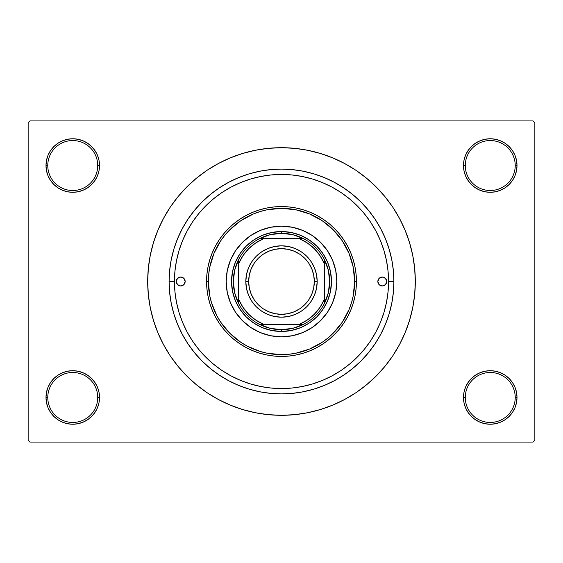 <?xml version="1.0" encoding="UTF-8"?>
<svg xmlns="http://www.w3.org/2000/svg" width="563" height="563" viewBox="0 0 563 563"><rect width="100%" height="100%" fill="white"/><g stroke="black" fill="none" stroke-linecap="round" stroke-linejoin="round"><path stroke-width="0.84" d="M516.496 402.693L517.01 397.471A26.764 26.764 0 0 1 490.246 424.235A26.764 26.764 0 0 1 463.483 397.471L465.27 397.471A24.976 24.976 0 0 0 490.246 422.447A24.976 24.976 0 0 0 515.222 397.471A24.976 24.976 0 0 0 490.246 372.495A24.976 24.976 0 0 0 465.27 397.471L463.483 397.471A26.764 26.764 0 0 1 490.246 370.707A26.764 26.764 0 0 1 517.01 397.471L515.222 397.471A24.976 24.976 0 0 1 490.246 422.447A24.976 24.976 0 0 1 465.27 397.471A24.976 24.976 0 0 1 490.246 372.495A24.976 24.976 0 0 1 515.222 397.471L517.01 397.471L516.496 392.249L514.969 387.231L512.499 382.601L509.17 378.547L505.117 375.218L500.486 372.748L495.468 371.221L490.246 370.707L485.025 371.221L480.007 372.748L475.376 375.218L471.322 378.547L467.994 382.601L465.524 387.231L463.996 392.249L463.483 397.471L463.996 402.693L465.524 407.711L467.994 412.341L471.322 416.395L475.376 419.724L480.007 422.194L485.025 423.721L490.246 424.235L495.468 423.721L500.486 422.194L505.117 419.724L509.17 416.395L512.499 412.341L514.969 407.711L516.496 402.693L517.01 397.471L516.496 392.249M46.504 392.249L45.99 397.471L47.778 397.471A24.976 24.976 0 0 0 72.754 422.447A24.976 24.976 0 0 0 97.73 397.471A24.976 24.976 0 0 0 72.754 372.495A24.976 24.976 0 0 0 47.778 397.471L45.99 397.471A26.764 26.764 0 0 1 72.754 370.707A26.764 26.764 0 0 1 99.517 397.471L97.73 397.471A24.976 24.976 0 0 1 72.754 422.447A24.976 24.976 0 0 1 47.778 397.471A24.976 24.976 0 0 1 72.754 372.495A24.976 24.976 0 0 1 97.73 397.471L99.517 397.471L99.004 392.249L97.476 387.231L95.006 382.601L91.678 378.547L87.624 375.218L82.993 372.748L77.975 371.221L72.754 370.707L67.532 371.221L62.514 372.748L57.883 375.218L53.83 378.547L50.501 382.601L48.031 387.231L46.504 392.249L45.99 397.471L46.504 402.693L48.031 407.711L50.501 412.341L53.83 416.395L57.883 419.724L62.514 422.194L67.532 423.721L72.754 424.235L77.975 423.721L82.993 422.194L87.624 419.724L91.678 416.395L95.006 412.341L97.476 407.711L99.004 402.693L99.517 397.471A26.764 26.764 0 0 1 72.754 424.235A26.764 26.764 0 0 1 45.99 397.471L46.504 402.693L48.031 407.711L50.501 412.341M46.504 160.307L45.99 165.529L47.778 165.529A24.976 24.976 0 0 0 72.754 190.505A24.976 24.976 0 0 0 97.73 165.529A24.976 24.976 0 0 0 72.754 140.553A24.976 24.976 0 0 0 47.778 165.529L45.99 165.529A26.764 26.764 0 0 1 72.754 138.765A26.764 26.764 0 0 1 99.517 165.529L97.73 165.529A24.976 24.976 0 0 1 72.754 190.505A24.976 24.976 0 0 1 47.778 165.529A24.976 24.976 0 0 1 72.754 140.553A24.976 24.976 0 0 1 97.73 165.529L99.517 165.529L99.004 160.307L97.476 155.289L95.006 150.659L91.678 146.605L87.624 143.276L82.993 140.806L77.975 139.279L72.754 138.765L67.532 139.279L62.514 140.806L57.883 143.276L53.83 146.605L50.501 150.659L48.031 155.289L46.504 160.307L45.99 165.529L46.504 170.751L48.031 175.769L50.501 180.399L53.83 184.453L57.883 187.782L62.514 190.252L67.532 191.779L72.754 192.293L77.975 191.779L82.993 190.252L87.624 187.782L91.678 184.453L95.006 180.399L97.476 175.769L99.004 170.751L99.517 165.529A26.764 26.764 0 0 1 72.754 192.293A26.764 26.764 0 0 1 45.99 165.529L46.504 170.751M516.496 170.751L517.01 165.529A26.764 26.764 0 0 1 490.246 192.293A26.764 26.764 0 0 1 463.483 165.529L465.27 165.529A24.976 24.976 0 0 0 490.246 190.505A24.976 24.976 0 0 0 515.222 165.529A24.976 24.976 0 0 0 490.246 140.553A24.976 24.976 0 0 0 465.27 165.529L463.483 165.529A26.764 26.764 0 0 1 490.246 138.765A26.764 26.764 0 0 1 517.01 165.529L515.222 165.529A24.976 24.976 0 0 1 490.246 190.505A24.976 24.976 0 0 1 465.27 165.529A24.976 24.976 0 0 1 490.246 140.553A24.976 24.976 0 0 1 515.222 165.529L517.01 165.529L516.496 160.307L514.969 155.289L512.499 150.659L509.17 146.605L505.117 143.276L500.486 140.806L495.468 139.279L490.246 138.765L485.025 139.279L480.007 140.806L475.376 143.276L471.322 146.605L467.994 150.659L465.524 155.289L463.996 160.307L463.483 165.529L463.996 170.751L465.524 175.769L467.994 180.399L471.322 184.453L475.376 187.782L480.007 190.252L485.025 191.779L490.246 192.293L495.468 191.779L500.486 190.252L505.117 187.782L509.17 184.453L512.499 180.399L514.969 175.769L516.496 170.751L517.01 165.529L516.496 160.307L514.969 155.289L512.499 150.659M385.754 257.185L386.507 260.676M383.466 248.902L384.191 251.274M393.903 281.5L388.547 281.5L393.903 281.5L393.361 292.521L391.742 303.429L389.061 314.126L385.345 324.513L380.63 334.485L374.958 343.944L368.385 352.804L360.982 360.982L352.804 368.385L343.944 374.958L334.485 380.63L324.513 385.345L314.126 389.061L303.429 391.742L292.521 393.361L281.5 393.903L270.479 393.361L259.571 391.742L248.874 389.061L238.487 385.345L228.515 380.63L219.056 374.958L210.196 368.385L202.018 360.982L194.615 352.804L188.042 343.944L182.37 334.485L177.655 324.513L173.939 314.126L171.258 303.429L169.639 292.521L169.097 281.5A112.403 112.403 0 0 1 281.5 169.097A112.403 112.403 0 0 1 393.903 281.5A112.403 112.403 0 0 1 281.5 393.903A112.403 112.403 0 0 1 169.097 281.5L169.639 270.479L171.258 259.571L173.939 248.874L177.655 238.487L182.37 228.515L188.042 219.056L194.615 210.196L202.018 202.018L210.196 194.615L219.056 188.042L228.515 182.37L238.487 177.655L248.874 173.939L259.571 171.258L270.479 169.639L281.5 169.097L292.521 169.639L303.429 171.258L314.126 173.939L324.513 177.655L334.485 182.37L343.944 188.042L352.804 194.615L360.982 202.018L368.385 210.196L374.958 219.056L380.63 228.515L385.345 238.487L389.061 248.874L391.742 259.571L393.361 270.479L393.903 281.5M174.453 281.5L169.097 281.5L174.453 281.5A107.047 107.047 0 0 1 281.5 174.453A107.047 107.047 0 0 1 388.547 281.5A107.047 107.047 0 0 1 281.5 388.547A107.047 107.047 0 0 1 174.453 281.5L174.966 291.993L176.508 302.387L179.062 312.578L182.602 322.465L187.092 331.966L192.49 340.974L198.753 349.412L205.805 357.195L213.588 364.247L222.026 370.51L231.034 375.908L240.535 380.398L250.422 383.938L260.613 386.492L271.007 388.034L281.5 388.547L291.993 388.034L302.387 386.492L312.578 383.938L322.465 380.398L331.966 375.908L340.974 370.51L349.412 364.247L357.195 357.195L364.247 349.412L370.51 340.974L375.908 331.966L380.398 322.465L383.938 312.578L386.492 302.387L388.034 291.993L388.547 281.5L388.034 271.007L386.492 260.613L383.938 250.422L380.398 240.535L375.908 231.034L370.51 222.026L364.247 213.588L357.195 205.805L349.412 198.753L340.974 192.49L331.966 187.092L322.465 182.602L312.578 179.062L302.387 176.508L291.993 174.966L281.5 174.453L271.007 174.966L260.613 176.508L250.422 179.062L240.535 182.602L231.034 187.092L222.026 192.49L213.588 198.753L205.805 205.805L198.753 213.588L192.49 222.026L187.092 231.034L182.602 240.535L179.062 250.422L176.508 260.613L174.966 271.007L174.453 281.5M281.5 147.689L268.382 148.329L255.398 150.258L242.66 153.453L230.295 157.872L218.423 163.488L207.156 170.237L196.614 178.063L186.881 186.881L178.063 196.614L170.237 207.156L163.488 218.423L157.872 230.295L153.453 242.66L150.258 255.398L148.329 268.382L147.689 281.5L148.329 294.618L150.258 307.602L153.453 320.34L157.872 332.705L163.488 344.577L170.237 355.844L178.063 366.386L186.881 376.119L196.614 384.937L207.156 392.763L218.423 399.512L230.295 405.128L242.66 409.547L255.398 412.742L268.382 414.671L281.5 415.311L294.618 414.671L307.602 412.742L320.34 409.547L332.705 405.128L344.577 399.512L355.844 392.763L366.386 384.937L376.119 376.119L384.937 366.386L392.763 355.844L399.512 344.577L405.128 332.705L409.547 320.34L412.742 307.602L414.671 294.618L415.311 281.5A133.811 133.811 0 0 1 281.5 415.311A133.811 133.811 0 0 1 147.689 281.5A133.811 133.811 0 0 1 281.5 147.689A133.811 133.811 0 0 1 415.311 281.5L414.671 268.382L412.742 255.398L409.547 242.66L405.128 230.295L399.512 218.423L392.763 207.156L384.937 196.614L376.119 186.881L366.386 178.063L355.844 170.237L344.577 163.488L332.705 157.872L320.34 153.453L307.602 150.258L294.618 148.329L281.5 147.689L272.752 147.978M533.062 442.075L29.938 442.075L28.15 440.287L28.15 122.713L29.938 120.925L533.062 120.925L29.938 120.925L28.15 122.713L28.15 440.287L29.938 442.075L533.062 442.075L534.85 440.287L534.85 122.713L534.85 440.287L533.062 442.075M357.512 206.128L355.295 203.954M342.198 193.32L338.785 191.068M271.83 174.889L268.143 175.29M242.646 181.75L238.789 183.341M181.842 320.586L183.447 324.45M204.756 356.133L205.917 357.308M238.789 379.659L242.646 381.25M257.988 385.936L261.929 386.746M268.143 387.71L271.83 388.111M329.995 376.936L333.683 374.972M355.316 359.032L357.512 356.872M533.062 120.925L534.85 122.713L533.062 120.925M281.5 415.311L290.248 415.022M384.937 366.386L392.763 355.844L397.387 348.406M178.063 196.614L170.237 207.156L165.613 214.594M505.117 143.276L500.486 140.806L495.468 139.279L490.246 138.765L485.025 139.279M475.376 187.782L480.007 190.252L485.025 191.779L490.246 192.293L495.468 191.779M505.117 187.782L509.17 184.453L512.499 180.399L514.969 175.769M87.624 143.276L82.993 140.806L77.975 139.279L72.754 138.765L67.532 139.279M48.031 175.769L50.501 180.399M57.883 187.782L62.514 190.252L67.532 191.779L72.754 192.293L77.975 191.779M87.624 187.782L91.678 184.453L95.006 180.399M87.624 375.218L82.993 372.748L77.975 371.221L72.754 370.707L67.532 371.221M57.883 375.218L53.83 378.547L50.501 382.601L48.031 387.231M57.883 419.724L62.514 422.194L67.532 423.721L72.754 424.235L77.975 423.721M514.969 387.231L512.499 382.601M505.117 375.218L500.486 372.748L495.468 371.221L490.246 370.707L485.025 371.221M475.376 375.218L471.322 378.547L467.994 382.601M475.376 419.724L480.007 422.194L485.025 423.721L490.246 424.235L495.468 423.721M392.763 207.156L384.937 196.614M255.398 150.258L242.66 153.453M170.237 355.844L178.063 366.386M307.602 412.742L320.34 409.547M228.515 182.37L238.487 177.655M380.63 228.515L385.345 238.487M334.485 380.63L324.513 385.345M182.37 334.485L177.655 324.513M381.981 318.426L381.848 318.778M185.157 281.5A4.462 4.462 0 0 1 180.695 285.962A4.462 4.462 0 0 1 176.233 281.5L177.542 278.347L180.695 277.038L183.848 278.347L185.157 281.5L183.848 284.653L180.695 285.962L177.542 284.653L176.233 281.5A4.462 4.462 0 0 1 180.695 277.038A4.462 4.462 0 0 1 185.157 281.5M386.767 281.5A4.462 4.462 0 0 1 382.305 285.962A4.462 4.462 0 0 1 377.843 281.5L379.152 278.347L382.305 277.038L385.458 278.347L386.767 281.5L385.458 284.653L382.305 285.962L379.152 284.653L377.843 281.5A4.462 4.462 0 0 1 382.305 277.038A4.462 4.462 0 0 1 386.767 281.5M324.288 316.547A55.308 55.308 0 0 0 336.808 281.5A55.308 55.308 0 0 1 281.5 336.808A55.308 55.308 0 0 1 226.192 281.5A55.308 55.308 0 0 0 238.712 316.547M238.782 316.631A55.308 55.308 0 0 0 246.369 324.218M246.453 324.288A55.308 55.308 0 0 0 316.547 324.288M316.631 324.218A55.308 55.308 0 0 0 324.218 316.631M206.565 281.5L208.352 281.5A73.148 73.148 0 0 1 281.5 208.352A73.148 73.148 0 0 1 354.648 281.5L356.435 281.5A74.935 74.935 0 0 0 281.5 206.565A74.935 74.935 0 0 0 206.565 281.5A74.935 74.935 0 0 1 281.5 206.565A74.935 74.935 0 0 1 356.435 281.5L356.076 288.847L354.993 296.117L353.205 303.253L350.728 310.178L347.589 316.821L343.803 323.134L339.426 329.038L334.485 334.485L329.038 339.426L323.134 343.803L316.821 347.589L310.178 350.728L303.253 353.205L296.117 354.993L288.847 356.076L281.5 356.435L274.153 356.076L266.883 354.993L259.747 353.205L252.822 350.728L246.179 347.589L239.866 343.803L233.962 339.426L228.515 334.485L223.574 329.038L219.197 323.134L215.411 316.821L212.272 310.178L209.795 303.253L208.007 296.117L206.924 288.847L206.565 281.5L206.924 274.153L208.007 266.883L209.795 259.747L212.272 252.822L215.411 246.179L219.197 239.866L223.574 233.962L228.515 228.515L233.962 223.574L239.866 219.197L246.179 215.411L252.822 212.272L259.747 209.795L266.883 208.007L274.153 206.924L281.5 206.565L288.847 206.924L296.117 208.007L303.253 209.795L310.178 212.272L316.821 215.411L323.134 219.197L329.038 223.574L334.485 228.515L339.426 233.962L343.803 239.866L347.589 246.179L350.728 252.822L353.205 259.747L354.993 266.883L356.076 274.153L356.435 281.5A74.935 74.935 0 0 1 281.5 356.435A74.935 74.935 0 0 1 206.565 281.5A74.935 74.935 0 0 0 281.5 356.435A74.935 74.935 0 0 0 356.435 281.5L354.648 281.5L353.247 267.228L349.081 253.505L342.325 240.858L333.226 229.774L322.142 220.675L309.495 213.919L295.772 209.753L281.5 208.352L267.228 209.753L260.268 211.498L253.505 213.919L240.858 220.675L229.774 229.774L224.954 235.095L220.675 240.858L213.919 253.505L209.753 267.228L208.704 274.329L208.352 281.5L209.753 295.772L211.498 302.732L216.987 315.984L220.675 322.142L229.774 333.226L240.858 342.325L247.016 346.013L260.268 351.502L267.228 353.247L281.5 354.648L288.671 354.296L295.772 353.247L309.495 349.081L322.142 342.325L327.905 338.046L333.226 333.226L342.325 322.142L349.081 309.495L351.502 302.732L353.247 295.772L354.648 281.5A73.148 73.148 0 0 1 281.5 354.648A73.148 73.148 0 0 1 208.352 281.5L206.565 281.5M381.827 244.159L380.398 240.535M250.422 179.062L240.535 182.602M179.062 312.578L182.602 322.465M312.578 383.938L322.465 380.398M238.712 246.453A55.308 55.308 0 0 0 226.192 281.5L227.255 270.712L230.401 260.331L235.51 250.774L242.393 242.393L250.774 235.51L260.331 230.401L270.712 227.255L281.5 226.192L292.288 227.255L302.669 230.401L312.226 235.51L320.607 242.393L327.49 250.774L332.599 260.331L335.745 270.712L336.808 281.5L335.745 292.288L332.599 302.669L327.49 312.226L320.607 320.607L312.226 327.49L302.669 332.599L292.288 335.745L281.5 336.808L270.712 335.745L260.331 332.599L250.774 327.49L242.393 320.607L235.51 312.226L230.401 302.669L227.255 292.288L226.192 281.5A55.308 55.308 0 0 1 281.5 226.192A55.308 55.308 0 0 1 336.808 281.5A55.308 55.308 0 0 0 324.288 246.453M320.607 242.393L316.589 238.747M302.669 230.401L297.553 228.571M242.393 242.393L238.747 246.411M230.401 260.331L228.571 265.447M242.393 320.607L246.411 324.253M260.331 332.599L265.447 334.429M320.607 320.607L324.253 316.589M332.599 302.669L334.429 297.553M331.459 281.5L330.495 291.247L327.652 300.621L323.035 309.256L316.821 316.821L309.256 323.035L300.621 327.652L291.247 330.495L281.5 331.459L271.753 330.495L262.379 327.652L253.744 323.035L246.179 316.821L239.965 309.256L235.348 300.621L232.505 291.247L231.541 281.5L232.505 271.753L235.348 262.379L239.965 253.744L246.179 246.179L253.744 239.965L262.379 235.348L271.753 232.505L281.5 231.541L291.247 232.505L300.621 235.348L309.256 239.965L316.821 246.179L323.035 253.744L327.652 262.379L330.495 271.753L331.459 281.5M324.218 246.369A55.308 55.308 0 0 0 316.631 238.782M316.547 238.712A55.308 55.308 0 0 0 246.453 238.712M246.369 238.782A55.308 55.308 0 0 0 238.782 246.369M378.596 283.977L379.152 284.653M184.404 279.023L183.848 278.347M238.677 303.57A48.172 48.172 0 0 1 238.677 259.43L234.687 270.149L233.328 281.5L234.687 292.851L238.677 303.57A48.172 48.172 0 0 0 259.43 324.323L270.149 328.313L281.5 329.672A48.172 48.172 0 0 1 259.43 324.323L303.57 324.323A48.172 48.172 0 0 1 281.5 329.672L292.851 328.313L303.57 324.323A48.172 48.172 0 0 0 324.323 303.57L328.313 292.851L329.672 281.5L328.313 270.149L324.323 259.43A48.172 48.172 0 0 1 324.323 303.57L324.323 259.43A48.172 48.172 0 0 0 303.57 238.677L292.851 234.687L281.5 233.328L281.5 231.541A49.959 49.959 0 0 0 231.541 281.5A49.959 49.959 0 0 0 281.5 331.459L281.5 329.672L281.5 331.459A49.959 49.959 0 0 1 231.541 281.5A49.959 49.959 0 0 1 281.5 231.541A49.959 49.959 0 0 1 331.459 281.5A49.959 49.959 0 0 1 281.5 331.459A49.959 49.959 0 0 0 331.459 281.5A49.959 49.959 0 0 0 281.5 231.541L281.5 233.328L270.149 234.687L259.43 238.677A48.172 48.172 0 0 1 303.57 238.677L259.43 238.677A48.172 48.172 0 0 0 238.677 259.43L238.677 303.57A48.172 48.172 0 0 0 259.43 324.323L299.34 324.323L307.314 320.044L314.302 314.302L320.044 307.314L324.323 299.34L324.323 263.66L320.044 255.686L314.302 248.698L307.314 242.956L299.34 238.677L263.66 238.677L255.686 242.956L248.698 248.698L242.956 255.686L238.677 263.66L238.677 299.34L242.956 307.314L248.698 314.302L255.686 320.044L263.66 324.323A46.391 46.391 0 0 1 238.677 299.34L238.677 303.57M303.57 238.677A48.172 48.172 0 0 1 324.323 259.43L324.323 263.66A46.391 46.391 0 0 0 299.34 238.677L303.57 238.677M324.323 303.57A48.172 48.172 0 0 1 303.57 324.323L299.34 324.323A46.391 46.391 0 0 0 324.323 299.34L324.323 303.57M238.677 259.43A48.172 48.172 0 0 1 259.43 238.677L263.66 238.677A46.391 46.391 0 0 0 238.677 263.66L238.677 259.43M317.18 281.5L314.33 281.5A32.83 32.83 0 0 1 281.5 314.33A32.83 32.83 0 0 1 248.67 281.5L245.82 281.5A35.68 35.68 0 0 0 281.5 317.18A35.68 35.68 0 0 0 317.18 281.5A35.68 35.68 0 0 1 281.5 317.18A35.68 35.68 0 0 1 245.82 281.5A35.68 35.68 0 0 1 281.5 245.82A35.68 35.68 0 0 1 317.18 281.5L316.497 288.46L314.464 295.153L311.17 301.325L306.729 306.729L301.325 311.17L295.153 314.464L288.46 316.497L281.5 317.18L274.54 316.497L267.847 314.464L261.675 311.17L256.271 306.729L251.83 301.325L248.536 295.153L246.503 288.46L245.82 281.5L246.503 274.54L248.536 267.847L251.83 261.675L256.271 256.271L261.675 251.83L267.847 248.536L274.54 246.503L281.5 245.82L288.46 246.503L295.153 248.536L301.325 251.83L306.729 256.271L311.17 261.675L314.464 267.847L316.497 274.54L317.18 281.5A35.68 35.68 0 0 0 281.5 245.82A35.68 35.68 0 0 0 245.82 281.5L248.67 281.5L249.303 275.096L251.168 268.938L254.202 263.259L258.283 258.283L263.259 254.202L268.938 251.168L275.096 249.303L281.5 248.67L287.904 249.303L294.062 251.168L299.741 254.202L304.717 258.283L308.798 263.259L311.832 268.938L313.697 275.096L314.33 281.5L313.697 287.904L311.832 294.062L308.798 299.741L304.717 304.717L299.741 308.798L294.062 311.832L287.904 313.697L281.5 314.33L275.096 313.697L268.938 311.832L263.259 308.798L258.283 304.717L254.202 299.741L251.168 294.062L249.303 287.904L248.67 281.5A32.83 32.83 0 0 1 281.5 248.67A32.83 32.83 0 0 1 314.33 281.5L317.18 281.5M311.17 301.325L306.729 306.729L301.325 311.17M261.675 311.17L256.271 306.729L251.83 301.325M251.83 261.675L256.271 256.271L261.675 251.83M301.325 251.83L306.729 256.271L311.17 261.675"/></g></svg>
